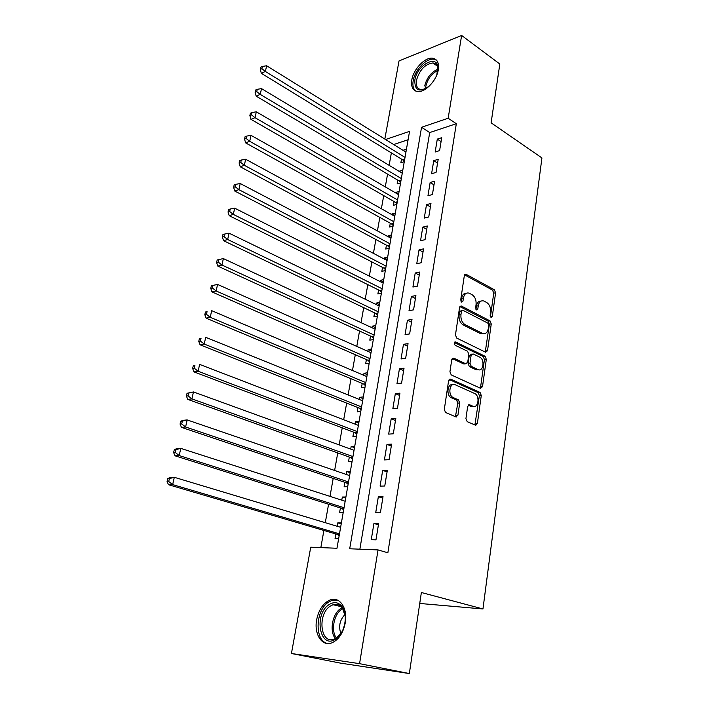 <?xml version="1.0" encoding="UTF-8"?>
<svg xmlns="http://www.w3.org/2000/svg" width="709" height="709" viewBox="0 0 709 709"><rect width="100%" height="100%" fill="white"/><g stroke="black" fill="none" stroke-linecap="round" stroke-linejoin="round"><path stroke-width="1.06" d="M491 317.472L492.294 316.462L495.6 292.817L494.377 289.768L466.052 274.277L464.315 275.748L460.699 299.916L461.692 302.167L462.968 301.103L463.438 297.966C464.289 294.013 466.185 292.409 469.128 293.163L472.043 294.678C475.048 296.752 476.395 300.067 476.058 304.604L475.606 307.724L476.483 309.895L477.822 308.885L478.265 305.774C479.089 301.848 480.941 300.253 483.813 300.988L486.64 302.459C489.573 304.489 490.885 307.75 490.575 312.252L490.141 315.337L491 317.472M490.415 316.852L493.739 293.145L492.525 290.105L464.617 274.862M461.063 301.617L461.568 298.303L463.438 297.966M475.925 309.337L476.404 306.093L478.265 305.774M316.666 619.684C318.873 609.368 323.455 602.756 330.403 599.849C339.771 596.26 347.951 608.49 345.256 622.892C343.138 633.155 338.654 639.819 331.803 642.877C321.948 646.883 313.821 633.935 316.666 619.684M411.814 79.887C413.4 69.34 424.78 57.207 432.357 58.182C437.205 58.936 439.19 62.764 438.322 69.677C436.824 80.241 425.435 92.383 417.964 91.567C412.895 90.858 410.848 86.968 411.814 79.887M465.937 418.576L467.231 421.678L475.438 425.152L477.379 423.441L481.278 395.48L480.055 392.432L450.632 379.111L448.593 380.76L444.313 409.385L445.527 412.496L455.905 416.892L457.925 415.173L459.698 402.978L458.466 399.885L453.157 397.545C447.53 395.028 449.719 381.921 455.258 384.783L474.746 393.548C480.197 395.888 478.265 408.863 472.841 406.177L469.633 404.777L467.665 406.452L465.937 418.576M474.906 424.921L479.381 395.657L478.158 392.609L480.055 392.432L478.123 392.6L449.125 379.492M384.827 139.044L399.007 60.947L461.621 35.45L499.836 64.032L491.107 122.808L541.933 157.939L482.962 608.96L421.368 592.511L409.341 673.55L359.569 663.659L291.434 653.503L310.737 547.197L336.979 548.261L409.554 131.36L385.572 139.505M461.621 35.45L448.168 118.243L421.554 127.283L349.697 548.775L378.048 549.918L359.569 663.659M378.048 549.918L387.858 552.781L456.321 123.712L448.168 118.243M485.638 352.249L487.517 350.725L491.257 323.933L490.025 320.885L461.391 306.04L459.556 307.555L455.453 334.958L456.747 338.104L485.638 352.249M486.321 359.33L482.501 386.689L480.587 388.31L451.225 374.901L449.94 371.755L451.748 359.72L453.751 358.125L465.76 363.788L467.718 362.202L468.853 354.367L467.568 351.256L455.151 345.256C453.84 343.475 453.99 342.376 455.612 341.951L485.071 356.264L486.321 359.33L484.442 359.56L480.613 386.884L482.501 386.689M337.2 526.273L337.794 522.87L341.215 523.907M335.853 533.974L335.047 538.565L338.645 538.68M341.773 500.164L342.323 497.018L345.708 498.117M340.409 507.963L339.611 512.483L343.2 512.51M346.276 474.445L346.781 471.547L350.131 472.699M344.893 482.324L344.113 486.782L347.694 486.72M350.716 449.098L351.177 446.44L354.491 447.645M349.315 457.066L348.553 461.462L352.116 461.302M355.085 424.124L355.51 421.687L358.789 422.954M353.676 432.162L352.922 436.496L356.476 436.257M359.401 399.504L359.782 397.297L363.026 398.609M357.974 407.622L357.23 411.885L360.775 411.566M363.646 375.238L364.001 373.244L367.209 374.609M362.219 383.418L361.475 387.628L365.011 387.238M367.838 351.309L368.148 349.528L371.33 350.946M366.393 359.569L365.667 363.717L369.185 363.247M371.968 327.726L372.243 326.149L375.389 327.62M370.515 336.048L369.797 340.143L373.306 339.593M376.045 304.462L376.284 303.089L379.395 304.604M374.574 312.855L373.865 316.888L377.365 316.267M380.059 281.526L380.263 280.347L383.347 281.907M378.579 289.981L377.879 293.96L381.371 293.269M384.021 258.909L384.189 257.925L387.247 259.521M382.532 267.417L381.841 271.343L385.315 270.581M387.929 236.602L388.071 235.796L391.084 237.444M386.423 245.163L385.749 249.036L389.214 248.212M391.776 214.597L391.891 213.967L394.878 215.66M390.269 223.211L389.604 227.031L393.052 226.144M395.578 192.883L395.657 192.431L398.626 194.16M394.062 201.551L393.406 205.318L396.845 204.369M399.335 171.463L402.313 172.952M397.802 180.183L397.155 183.906L400.585 182.887M439.607 150.609L441.725 137.679L437.293 139.115L435.166 152.01L439.607 150.609M436.044 172.42L438.189 159.303L433.74 160.659L431.586 173.732L436.044 172.42M432.428 194.523L434.599 181.22L430.141 182.505L427.952 195.764L432.428 194.523M428.759 216.945L430.966 203.456L426.49 204.662L424.274 218.097L428.759 216.945M425.046 239.677L427.279 225.994L422.786 227.119L420.534 240.75L425.046 239.677M421.27 262.738L423.539 248.859L419.028 249.896L416.75 263.721L421.27 262.738M417.45 286.126L419.755 272.052L415.217 273L412.913 287.021L417.45 286.126M413.569 309.851L415.908 295.573L411.362 296.433L409.013 310.657L413.569 309.851M409.634 333.912L412 319.431L407.436 320.202L405.061 334.63L409.634 333.912M405.645 358.337L408.047 343.643L403.465 344.317L401.055 358.958L405.645 358.337M401.586 383.117L404.033 368.21L399.433 368.786L396.987 383.64L401.586 383.117M475.863 425.24L474.959 424.859M456.357 416.989L455.488 416.626M397.474 408.269L399.956 393.141L395.338 393.61L392.857 408.685L397.474 408.269M393.3 433.802L395.817 418.434L391.182 418.806L388.665 434.112L393.3 433.802M389.064 459.707L391.616 444.118L386.972 444.383L384.411 459.911L389.064 459.707M384.765 486.019L387.353 470.182L382.692 470.342L380.095 486.108L384.765 486.019M380.396 512.722L383.028 496.654L378.349 496.69L375.708 512.696L380.396 512.722M456.321 123.712L429.698 132.565L359.871 549.183M373.935 523.446L371.259 539.7L375.965 539.85L378.633 523.526L373.935 523.446L378.42 524.846M391.359 152.896L389.135 165.339M387.566 174.113L385.288 186.892M383.729 195.613L381.38 208.738M379.829 217.415L377.427 230.886M375.885 239.509L373.413 253.352M371.879 261.913L369.345 276.12M367.82 284.628L365.215 299.216M363.708 307.662L361.032 322.639M359.534 331.014L356.787 346.391M355.298 354.704L352.479 370.488M351.008 378.739L348.11 394.94M346.657 403.111L343.679 419.746M342.234 427.846L339.186 444.906M337.75 452.936L334.621 470.448M333.203 478.398L329.986 496.38M328.586 504.232L325.289 522.693M323.898 530.456L320.84 547.605M408.1 139.744L393.681 144.53M406.47 149.112L403.031 150.326M401.498 159.1L400.86 162.769L404.272 161.696M399.38 171.188L402.809 170.142M395.657 192.431L399.096 191.448M391.891 213.967L395.338 213.046M388.071 235.796L391.528 234.936M384.189 257.925L387.663 257.119M380.263 280.347L383.746 279.621M376.284 303.089L379.776 302.433M372.243 326.149L375.743 325.555M368.148 349.528L371.667 349.014M364.001 373.244L367.519 372.801M359.782 397.297L363.327 396.925M355.51 421.687L359.064 421.403M351.177 446.44L354.739 446.236M346.781 471.547L350.352 471.423M342.323 497.018L345.903 496.991M337.794 522.87L341.383 522.932M419.746 603.456L482.962 608.96M409.341 673.55L340.586 663.145L291.434 653.503M429.698 132.565L421.554 127.283M403.049 150.219L405.956 152.018M437.293 139.115L441.087 141.57M433.74 160.659L437.568 163.061M430.141 182.505L434.005 184.854M426.49 204.662L430.39 206.957M422.786 227.119L426.729 229.362M419.028 249.896L423.016 252.076M415.217 273L419.249 275.119M411.362 296.433L415.43 298.489M407.436 320.202L411.548 322.196M403.465 344.317L407.622 346.24M399.433 368.786L403.634 370.647M395.338 393.61L399.584 395.4M391.182 418.806L395.471 420.526M386.972 444.383L391.306 446.023M382.692 470.342L387.079 471.902M378.349 496.69L382.78 498.17M481.039 301.095C478.602 301.024 477.051 302.69 476.404 306.093M466.265 293.269C463.801 293.242 462.233 294.917 461.568 298.303M485.24 352.054L489.387 324.226L488.155 321.177L459.919 306.563M488.74 325.298L487.881 323.162L462.747 310.196L461.453 311.269L460.956 314.61C460.611 319.254 461.976 322.595 465.051 324.633L482.545 333.443C485.523 334.276 487.438 332.654 488.288 328.577L488.74 325.298M461.905 310.347L459.583 311.579L461.453 311.269M483.485 333.709L480.667 333.717L463.181 324.926C460.097 322.887 458.732 319.555 459.086 314.92L459.583 311.579M480.135 388.098L480.613 386.884M452.218 358.532L463.872 364.018L465.113 363.868M454.389 342.536L483.192 356.503L485.071 356.264M476.076 369.761L477.963 369.54C483.37 372.34 485.142 359.419 479.692 357.114L473.009 353.88L471.104 355.448L469.978 363.274L471.255 366.376L477.937 369.531L476.076 369.761L478.646 369.77M471.804 354.039L469.225 355.696L471.104 355.448M476.049 369.743L469.367 366.597L468.091 363.504L469.225 355.696M484.442 359.56L483.192 356.503M473.39 406.363L470.936 406.337L468.206 405.149M452.643 384.748C447.379 383.285 446.067 395.454 451.261 397.731L453.361 397.643M455.426 416.688L457.801 403.146L456.569 400.062L451.465 397.829M405.938 152.134L266.646 65.777L265.37 71.458L261.32 73.293L402.801 159.897L404.298 161.563M261.913 68.693L262.419 66.416L260.806 67.16L260.292 69.429L261.913 68.693L265.37 71.458L405.025 157.38M262.419 66.416L266.646 65.777M261.32 73.293L260.292 69.429M429.424 85.975C419.462 92.826 414.597 90.858 414.836 80.09C416.795 65.45 436.966 53.955 437.932 67.275L436.771 75.03M425.604 88.731L425.817 86.347C427.633 78.867 431.657 73.55 437.905 70.386L437.852 68.472C437.382 65.104 435.734 63.269 432.907 62.95C425.019 64.129 419.533 69.916 416.467 80.312C415.704 85.966 417.344 89.077 421.385 89.653L425.595 88.731M434.395 79.709L432.836 82.04M436.478 60.123L433.58 59.193C426.047 58.218 414.738 70.253 413.179 80.729C412.399 85.567 413.267 89.024 415.766 91.089M329.073 604.609C334.223 601.392 338.618 602.154 342.27 606.886C345.983 613.099 346.267 620.588 343.121 629.335C341.295 633.695 338.84 636.93 335.765 639.022C319.865 650.215 313.369 614.286 329.073 604.609M345.256 616.511L342.544 608.225C339.992 604.742 336.819 603.572 333.035 604.715L330.314 606.089C317.109 614.118 320.397 644.827 334.187 639.137L336.527 637.94L341.933 631.861M337.431 600.089L332.007 600.381L328.586 602.109C315.133 610.325 314.344 641.512 327.904 643.542M344.991 614.526C339.779 619.976 338.406 626.322 340.861 633.571M402.269 173.226L261.524 88.625L260.23 94.394L256.162 96.14L399.123 180.963L400.629 182.621M256.738 91.603L257.261 89.299L255.639 90.008L255.116 92.312L256.738 91.603L260.23 94.394L401.338 178.544M257.261 89.299L261.524 88.625M256.162 96.14L255.116 92.312M398.547 194.612L256.312 111.818L255.001 117.667L250.933 119.334L395.392 202.313L396.916 203.953M251.491 114.867L252.014 112.518L250.392 113.201L249.86 115.532L251.491 114.867L255.001 117.667L397.607 200M252.014 112.518L256.312 111.818M250.933 119.334L249.86 115.532M394.771 216.28L251.03 135.357L249.701 141.304L245.624 142.872L391.607 223.955L393.149 225.586M246.156 138.477L246.697 136.093L245.066 136.74L244.534 139.115L246.156 138.477L249.701 141.304L393.823 221.74M246.697 136.093L251.03 135.357M245.624 142.872L244.534 139.115M390.951 238.242L245.668 159.259L244.313 165.294L240.236 166.775L387.779 245.89L389.338 247.503M240.75 162.441L241.29 160.03L239.66 160.633L239.119 163.043L240.75 162.441L244.313 165.294L389.985 243.781M241.29 160.03L245.668 159.259M240.236 166.775L239.119 163.043M387.07 260.513L240.227 183.525L238.853 189.649L234.759 191.04L383.897 268.126L385.466 269.721M235.255 186.786L235.805 184.331L234.174 184.898L233.616 187.344L235.255 186.786L238.853 189.649L386.095 266.123M235.805 184.331L240.227 183.525M234.759 191.04L233.616 187.344M383.144 283.086L234.697 208.171L233.296 214.384L229.202 215.678L379.962 290.663L381.548 292.25M229.672 211.504L230.239 209.013L228.599 209.536L228.041 212.026L229.672 211.504L233.296 214.384L382.151 288.776M230.239 209.013L234.697 208.171M229.202 215.678L228.041 212.026M379.155 305.978L229.078 233.19L227.66 239.509L223.557 240.697L375.965 313.52L377.569 315.088M224.009 236.602L224.576 234.076L222.936 234.564L222.369 237.09L224.009 236.602L227.66 239.509L378.154 311.747M224.576 234.076L229.078 233.19M223.557 240.697L222.369 237.09M375.114 329.189L223.379 258.608L221.935 265.033L217.823 266.114L371.915 336.695L373.537 338.246M218.257 262.1L218.833 259.538L217.193 259.981L216.608 262.543L218.257 262.1L221.935 265.033L374.095 335.038M218.833 259.538L223.379 258.608M217.823 266.114L216.608 262.543M371.02 352.728L217.583 284.433L216.121 290.956L212 291.931L367.811 360.19L369.451 361.732M212.408 288.005L212.992 285.399L211.353 285.798L210.759 288.403L212.408 288.005L216.121 290.956L369.983 358.665M212.992 285.399L217.583 284.433M212 291.931L210.759 288.403M366.863 376.603L211.699 310.666L210.21 317.295L206.089 318.155L363.655 384.021L365.303 385.545M206.47 314.326L207.063 311.668L205.415 312.031L204.821 314.672L206.47 314.326L210.21 317.295L365.817 382.621M205.415 312.031L207.063 311.668M206.089 318.155L204.821 314.672M362.645 400.815L205.716 337.324L204.201 344.051L200.08 344.804L359.428 408.198L361.103 409.705M200.434 341.064L201.037 338.37L199.389 338.68L198.777 341.366L200.434 341.064L204.201 344.051L361.581 406.922M199.389 338.68L201.037 338.37M200.08 344.804L198.777 341.366M358.373 425.382L199.637 364.408L198.103 371.25L193.965 371.879L355.147 432.72L356.831 434.2M194.293 368.237L194.913 365.498L193.265 365.764L192.644 368.494L194.293 368.237L198.103 371.25L357.292 431.577M193.265 365.764L194.913 365.498M193.965 371.879L192.644 368.494M354.03 450.304L193.46 391.944L191.9 398.892L187.761 399.397L350.804 457.589L352.506 459.06M188.062 395.861L188.691 393.078L187.034 393.291L186.405 396.065L188.062 395.861L191.9 398.892L352.931 456.596M187.034 393.291L193.46 391.944L188.691 393.078M187.761 399.397L186.405 396.065M349.626 475.597L187.176 419.932L185.59 426.995L181.451 427.367L346.391 482.829L348.119 484.282M181.726 423.938L182.364 421.111L180.706 421.27L180.068 424.097L181.726 423.938L185.59 426.995L348.518 481.978M180.706 421.27L183.037 420.331L187.176 419.932L182.364 421.111M181.451 427.367L180.068 424.097M345.159 501.254L180.795 448.38L179.182 455.568L175.034 455.807L341.924 508.442L343.661 509.868M175.283 452.484L175.929 449.612L174.272 449.719L173.625 452.59L175.283 452.484L179.182 455.568L344.033 507.733M174.272 449.719L176.647 448.655L180.795 448.38L175.929 449.612M175.034 455.807L173.625 452.59M340.621 527.301L174.308 477.308L172.668 484.61L168.512 484.717L337.387 534.426L339.141 535.836M168.724 481.508L169.389 478.584L167.732 478.637L167.067 481.562L168.724 481.508L172.668 484.61L339.478 533.868M167.732 478.637L170.151 477.449L174.308 477.308L169.389 478.584M168.512 484.717L167.067 481.562M490.433 316.763L492.294 316.462M461.098 301.44L462.968 301.103M475.952 309.195L477.822 308.885M464.749 274.667L466.256 274.365M492.525 290.105L494.377 289.768M493.739 293.145L495.6 292.817M460.088 306.35L461.524 306.102M488.155 321.177L490.025 320.885M489.387 324.226L491.257 323.933M485.638 350.973L487.517 350.725M459.086 314.92L460.956 314.61M463.181 324.926L465.051 324.633M480.392 333.584L482.262 333.31M465.76 363.788L463.872 364.018L465.751 363.779M454.691 342.101L455.639 341.968L454.717 342.075M468.091 363.504L469.978 363.274M469.367 366.597L471.255 366.376M468.516 404.874L469.633 404.777M470.936 406.337L472.841 406.177M456.499 400.027L458.395 399.849M457.801 403.146L459.698 402.978M456.029 415.323L457.925 415.173M449.382 379.253L450.632 379.111M479.381 395.657L481.278 395.48M475.473 423.574L477.379 423.441M402.801 159.897L404.697 159.295M403.377 160.411L404.564 160.039M424.7 85.94C426.747 77.777 431.152 72.185 437.905 69.172M335.428 638.587C329.18 631.453 332.335 613.737 340.674 608.561L342.155 607.693M342.819 608.65L341.747 609.297C333.833 614.224 330.686 630.913 336.438 638.003M399.123 180.963L401.019 180.396M399.708 181.477L400.895 181.123M395.392 202.313L397.297 201.781M395.976 202.827L397.173 202.49M391.607 223.955L393.522 223.459M392.21 224.461L393.406 224.15M387.779 245.89L389.702 245.429M388.381 246.386L389.578 246.094M383.897 268.126L385.82 267.701M384.5 268.614L385.705 268.348M379.962 290.663L381.894 290.273M380.573 291.151L381.779 290.903M375.965 313.52L377.906 313.165M376.585 313.998L377.8 313.777M371.915 336.695L373.865 336.385M372.544 337.156L373.758 336.97M367.811 360.19L369.761 359.924M368.45 360.651L369.664 360.482M363.655 384.021L365.605 383.799M364.293 384.473L365.516 384.331M359.428 408.198L361.395 408.012M360.075 408.641L361.306 408.526M355.147 432.72L357.114 432.579M355.803 433.155L357.035 433.066M350.804 457.589L352.781 457.5M351.46 458.023L352.701 457.961M346.391 482.829L348.376 482.785M347.064 483.246L348.296 483.219M341.924 508.442L343.909 508.442M342.598 508.849L343.838 508.849M337.387 534.426L339.372 534.48M338.06 534.825L339.31 534.861M464.909 274.498L466.052 274.277M460.185 306.253L461.391 306.04M480.667 333.717L482.545 333.443M451.261 397.731L453.157 397.545M456.569 400.062L458.466 399.885M437.852 68.472L437.932 67.275M437.187 65.981L432.907 62.95M342.544 608.225L342.27 606.886M341.277 606.691L333.035 604.715M367.829 360.199L369.761 359.933M363.726 384.056L365.605 383.844M359.569 408.26L361.377 408.092M355.36 432.809L357.097 432.694M351.079 457.722L352.754 457.642M346.736 482.989L348.349 482.953M342.323 508.637L343.874 508.637M337.847 534.657L339.336 534.692"/></g></svg>
